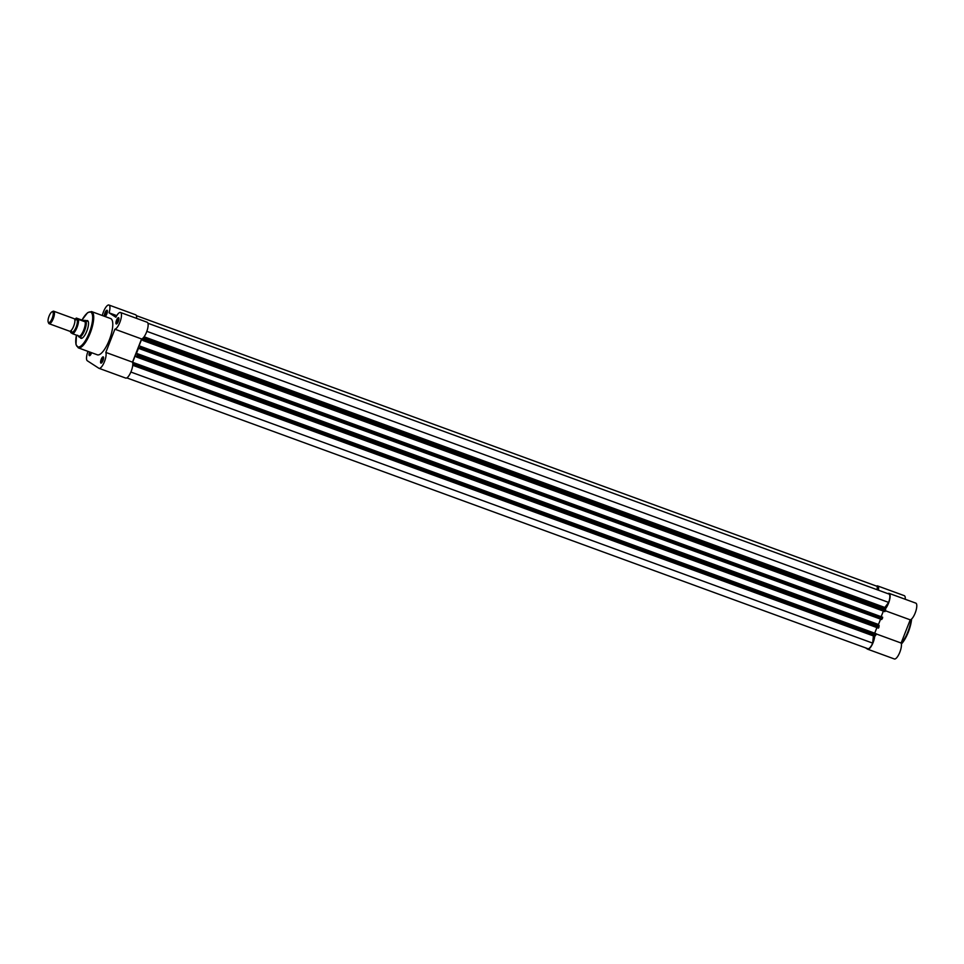 <?xml version="1.0" encoding="UTF-8"?>
<svg xmlns="http://www.w3.org/2000/svg" width="964" height="964" viewBox="0 0 964 964"><rect width="100%" height="100%" fill="white"/><g stroke="black" fill="none" stroke-linecap="round" stroke-linejoin="round"><path stroke-width="1.45" d="M69.456 331.134A6.652 2.121 -69.9 0 0 69.601 331.206A6.652 2.121 -69.9 0 0 72.36 328.869A6.652 2.121 -69.9 0 0 74.782 322.265A6.652 2.121 -69.9 0 0 74.3 318.771A6.652 2.121 -69.9 0 0 74.168 318.698A6.652 2.121 -69.9 0 0 74.011 318.662M51.923 311.878L52.924 311.348A6.652 2.121 110.1 0 1 53.731 311.227A6.652 2.121 110.1 0 1 53.864 311.3A6.652 2.121 110.1 0 1 53.345 318.433A6.652 2.121 110.1 0 1 49.152 323.735A6.652 2.121 110.1 0 1 49.019 323.663A6.652 2.121 110.1 0 1 48.622 323.121L48.2 322.072A5.76 1.832 -69.9 0 0 48.537 322.53A5.76 1.832 -69.9 0 0 52.213 318.204A5.76 1.832 -69.9 0 0 52.731 311.842A5.76 1.832 -69.9 0 0 51.923 311.878A5.76 1.832 -69.9 0 0 48.923 316.553A5.76 1.832 -69.9 0 0 48.2 322.072M71.36 330.809A6.652 2.121 -69.9 0 0 71.926 332.038A6.652 2.121 -69.9 0 0 76.168 327.037A6.652 2.121 -69.9 0 0 76.771 319.674A6.652 2.121 -69.9 0 0 75.264 320.144M77.602 335.243L79.024 336.99A8.881 2.82 -69.9 0 0 79.205 337.075A8.881 2.82 -69.9 0 0 84.796 330.013A8.881 2.82 -69.9 0 0 85.483 320.494L84.808 321.711L78.482 319.397A8.604 2.735 110.1 0 1 76.999 327.483A8.604 2.735 110.1 0 1 72.83 333.833L72.3 333.568A8.266 2.627 -69.9 0 0 76.614 327.314A8.266 2.627 -69.9 0 0 77.951 319.144L78.482 319.397M70.589 330.965A8.266 2.627 -69.9 0 0 70.746 332.568L72.3 333.568M85.483 320.494A8.881 2.82 -69.9 0 0 85.302 320.397A8.881 2.82 -69.9 0 0 85.037 320.349L82.784 320.397L76.469 318.096L77.951 319.144M79.024 336.99A8.881 2.82 -69.9 0 1 78.964 336.942L79.156 336.135L72.83 333.833M83.133 320.482L85.085 321.747M82.784 320.397L84.808 321.711M76.469 318.096L76.409 318.132A8.266 2.627 -69.9 0 0 74.77 319.518L76.313 318.06M79.385 336.4A8.604 2.735 -69.9 0 0 83.748 329.953A8.604 2.735 -69.9 0 0 85.181 321.614M130.875 372.044L872.685 643.121L873.444 635.36M880.566 619.117L138.43 348.305A24.968 7.941 110.1 0 1 136.454 353.342L137.189 354.535L879.168 625.672L878.397 628.118L136.442 356.981M880.409 619.442A24.968 7.941 110.1 0 1 878.433 624.479L879.168 625.672M138.43 348.305L140.31 347.522L882.289 618.659L881.614 619.503L139.66 348.366L881.614 619.503M147.926 323.253L889.314 594.173A8.327 2.651 110.1 0 1 888.639 602.416L884.241 608.284L143.479 337.593M877.083 589.703L877.348 586.413L136.358 315.638M888.639 602.416L146.829 331.339M143.648 338.039L885.627 609.176L885.518 610.405L143.54 339.268L143.275 337.81M885.627 609.176L884.241 608.284M143.54 339.268L143.226 340.075L885.205 611.212L143.226 340.075M885.518 610.405L885.205 611.212M884.868 611.634L142.889 340.497L141.744 339.015L139.081 345.811L140.298 346.257M883.361 611.08L881.18 616.635M882.65 617.237L139.081 345.811M882.602 617.852L882.289 618.659M140.624 346.715L140.31 347.522M879.06 626.901L137.081 355.764L136.768 356.56L878.746 627.697M878.409 628.118L136.43 356.981L135.285 355.499L132.622 362.307L133.827 362.741M874.722 633.119L876.903 627.564M876.192 633.734L132.622 362.307M876.143 634.348L875.143 635.987L133.189 364.862M134.165 363.211L133.851 364.006L875.83 635.143M875.143 635.987L132.779 364.597M872.685 643.121A8.327 2.651 110.1 0 1 867.937 648.724L126.826 377.9M133.165 364.85L133.851 364.006M137.081 355.764L137.189 354.535M885.253 608.947A8.881 2.82 -69.9 0 0 889.567 599.982A8.881 2.82 -69.9 0 0 889.121 593.378L915.8 603.127A8.881 2.82 110.1 0 1 915.667 611.682A8.881 2.82 110.1 0 1 910.233 619.84L901.135 643.036A8.881 2.82 110.1 0 1 899.533 652.941A8.881 2.82 110.1 0 1 894.363 658.966A8.881 2.82 110.1 0 1 894.17 658.882M878.481 590.221A8.881 2.82 -69.9 0 0 877.601 585.919L904.28 595.668A8.881 2.82 110.1 0 1 905.232 599.271M865.491 647.82L867.504 649.134A8.881 2.82 -69.9 0 0 867.684 649.218A8.881 2.82 -69.9 0 0 871.962 645.061A8.881 2.82 -69.9 0 0 874.746 635.842M889.121 593.378A8.881 2.82 -69.9 0 0 887.88 593.643M877.601 585.919A8.881 2.82 -69.9 0 0 876.493 586.1M876.24 633.938L901.135 643.036M885.386 610.766L910.233 619.84M102.979 360.584A3.326 1.06 110.1 0 1 101.328 363.067A3.326 1.06 110.1 0 1 101.172 359.403A3.326 1.06 110.1 0 1 103.485 357.174A3.326 1.06 110.1 0 1 102.979 360.584M103.582 357.608A2.772 0.88 -69.9 0 0 103.522 357.572A2.772 0.88 -69.9 0 0 101.81 359.692A2.772 0.88 -69.9 0 0 101.618 362.789A2.772 0.88 -69.9 0 0 101.678 362.801M91.616 352.716A3.326 1.06 110.1 0 1 91.472 353.125A3.326 1.06 110.1 0 1 89.809 355.596A3.326 1.06 110.1 0 1 89.628 351.993M90.291 352.234A2.772 0.88 -69.9 0 0 90.098 355.318A2.772 0.88 -69.9 0 0 90.158 355.33M104.57 316.337A3.326 1.06 110.1 0 1 104.992 312.782A3.326 1.06 110.1 0 1 107.317 310.541A3.326 1.06 110.1 0 1 106.811 313.963A3.326 1.06 110.1 0 1 105.16 316.433A3.326 1.06 110.1 0 1 105.004 316.493M107.402 310.974A2.772 0.88 -69.9 0 0 107.353 310.938A2.772 0.88 -69.9 0 0 105.642 313.059A2.772 0.88 -69.9 0 0 105.45 316.156A2.772 0.88 -69.9 0 0 105.51 316.168M118.331 321.422A3.326 1.06 110.1 0 1 116.68 323.904A3.326 1.06 110.1 0 1 116.511 320.241A3.326 1.06 110.1 0 1 118.837 318.012A3.326 1.06 110.1 0 1 118.331 321.422M118.921 318.433A2.772 0.88 -69.9 0 0 118.873 318.409A2.772 0.88 -69.9 0 0 117.162 320.53A2.772 0.88 -69.9 0 0 116.969 323.627A2.772 0.88 -69.9 0 0 117.03 323.639M86.326 320.783A9.435 3 110.1 0 1 88.23 321.47A9.435 3 110.1 0 1 86.808 331.134A9.435 3 110.1 0 1 82.133 338.147A9.435 3 110.1 0 1 80.229 337.448M79.205 337.075L81.675 337.978A8.881 2.82 -69.9 0 0 82.446 337.954M125.525 377.996A8.881 2.82 -69.9 0 0 125.706 378.081A8.881 2.82 -69.9 0 0 131.176 371.321A8.881 2.82 -69.9 0 0 132.49 362.151L141.575 338.954A8.881 2.82 -69.9 0 0 146.528 332.158A8.881 2.82 -69.9 0 0 147.143 322.241L120.476 312.493A8.881 2.82 -69.9 0 0 115.885 317.252L109.065 312.83A8.881 2.82 -69.9 0 0 108.956 305.034A8.881 2.82 -69.9 0 0 102.317 315.517M87.965 351.39A8.881 2.82 -69.9 0 0 87.326 360.777L98.846 368.248A8.881 2.82 -69.9 0 0 99.027 368.332A8.881 2.82 -69.9 0 0 104.498 361.572A8.881 2.82 -69.9 0 0 105.811 352.414L114.897 329.206A8.881 2.82 -69.9 0 0 119.849 322.41A8.881 2.82 -69.9 0 0 120.476 312.493M141.575 338.954L114.897 329.206M109.269 340.099A19.304 6.146 -69.9 0 0 110.619 318.554L91.544 311.577A19.304 6.146 110.1 0 1 90.194 333.134A19.304 6.146 110.1 0 1 78.301 347.847L97.364 354.812A19.304 6.146 -69.9 0 0 109.269 340.099M136.587 318.385A8.881 2.82 -69.9 0 0 135.623 314.782L108.956 305.034M88.339 321.819A8.881 2.82 -69.9 0 0 87.772 321.301L85.302 320.397M116.765 315.638L109.065 312.83M132.49 362.151L105.811 352.414M873.288 635.891L132.731 365.272M878.361 625.154L136.382 354.017M884.47 607.332L144.106 336.785M878.433 624.479L136.454 353.342M901.316 643.627A19.304 6.146 -69.9 0 0 907.859 631.926A19.304 6.146 -69.9 0 0 911.161 619.394M911.607 619.021A18.533 5.892 110.1 0 1 908.329 632.047A18.533 5.892 110.1 0 1 901.388 644.024M78.301 347.847L75.999 344.522L76.445 335.147A18.533 5.892 -69.9 0 0 79.012 346.944A18.533 5.892 -69.9 0 0 89.29 332.749A18.533 5.892 -69.9 0 0 91.797 313.167A18.533 5.892 -69.9 0 0 81.988 320.108M70.77 330.736L71.444 330.941M69.601 331.206L49.152 323.735M74.168 318.698L53.731 311.227M70.553 330.989L70.661 332.496M911.679 618.948L908.365 632.071L901.4 644.157M867.684 649.218L894.363 658.966M91.544 311.577L87.604 312.673L81.94 320.096M125.706 378.081L99.027 368.332"/></g></svg>
